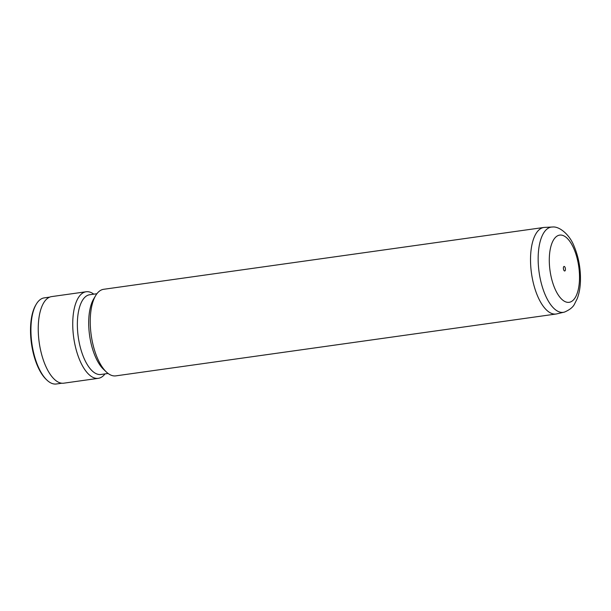 <?xml version="1.0" encoding="UTF-8"?>
<svg xmlns="http://www.w3.org/2000/svg" width="611" height="611" viewBox="0 0 611 611"><rect width="100%" height="100%" fill="white"/><g stroke="black" fill="none" stroke-linecap="round" stroke-linejoin="round"><path stroke-width="0.92" d="M565.427 269.443A2.299 0.985 82 0 0 564.09 266.434A2.299 0.985 82 0 0 563.388 267.985A2.299 0.985 82 0 0 564.724 270.994A2.299 0.985 82 0 0 565.427 269.443M564.518 312.068L556.254 314.001A43.709 18.681 -98 0 1 556.071 314.023A43.709 18.681 -98 0 1 530.562 256.933A43.709 18.681 -98 0 1 543.905 227.452A43.709 18.681 -98 0 1 544.096 227.429L552.565 227.009A43.045 18.399 -98 0 0 538.192 256.116A43.045 18.399 -98 0 0 564.518 312.068C569.742 309.8 573.072 307.127 574.523 304.049L577.25 298.596C579.19 293.433 580.259 287.529 580.45 280.877C580.71 268.527 578.586 256.971 574.08 246.202C569.712 234.685 559.424 226.192 552.565 227.009M556.071 314.023L115.8 375.872A43.709 18.681 -98 0 1 106.329 371.962A43.709 18.681 -98 0 1 90.283 318.782A43.709 18.681 -98 0 1 95.614 295.671A43.709 18.681 -98 0 1 103.633 289.301L543.905 227.452M106.329 371.962L103.511 369.288A40.265 17.207 -98 0 1 88.732 320.301A40.265 17.207 -98 0 1 93.636 299.016L95.614 295.671M108.116 373.466L100.899 374.482A40.265 17.207 -98 0 1 77.398 321.898A40.265 17.207 -98 0 1 89.695 294.739L96.912 293.731M105.016 373.901A43.709 18.681 -98 0 1 98.287 378.331A43.709 18.681 -98 0 1 72.778 321.241A43.709 18.681 -98 0 1 86.128 291.76A43.709 18.681 -98 0 1 93.811 294.166M98.287 378.331L63.788 383.181A43.709 18.681 -98 0 1 38.279 326.083A43.709 18.681 -98 0 1 51.63 296.602L86.128 291.76M61.864 383.219L56.342 383.991A43.48 18.582 -98 0 1 46.925 380.103A43.48 18.582 -98 0 1 30.962 327.198A43.48 18.582 -98 0 1 36.263 304.209A43.48 18.582 -98 0 1 44.244 297.878L49.766 297.099M46.925 380.103L46.169 379.385A42.564 18.193 -98 0 1 30.55 327.611A42.564 18.193 -98 0 1 35.736 305.103L36.263 304.209M549.32 257.995A33.933 14.504 82 0 0 563.403 300.627A33.933 14.504 82 0 0 579.488 279.433A33.933 14.504 82 0 0 565.412 236.801A33.933 14.504 82 0 0 549.32 257.995"/></g></svg>
